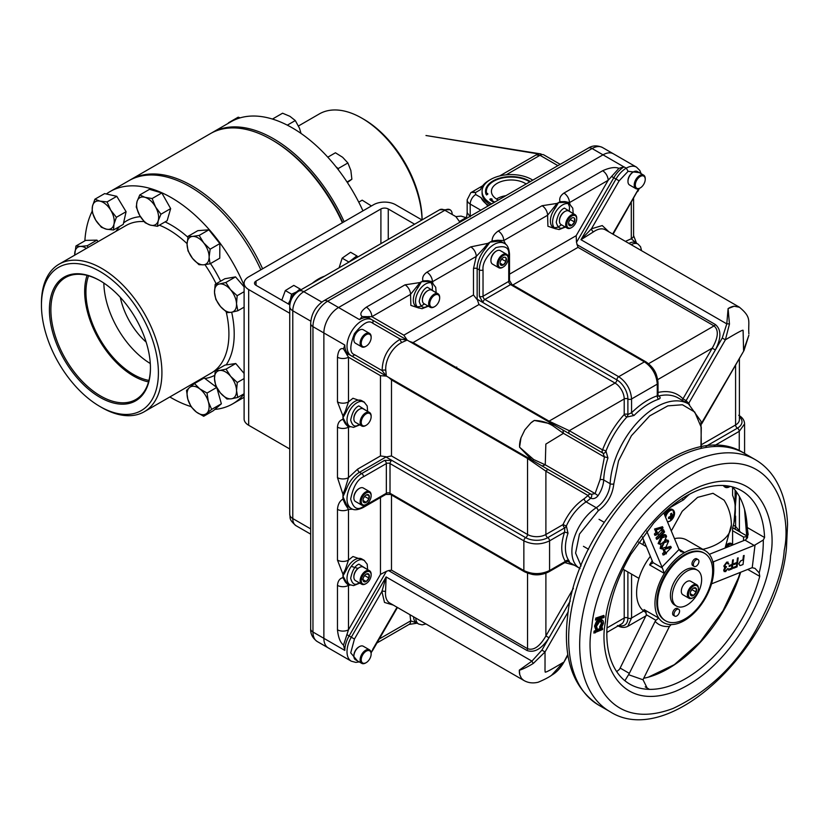 <?xml version="1.0" encoding="UTF-8"?>
<svg xmlns="http://www.w3.org/2000/svg" width="829" height="829" viewBox="0 0 829 829"><rect width="100%" height="100%" fill="white"/><g stroke="black" fill="none" stroke-linecap="round" stroke-linejoin="round"><path stroke-width="1.24" d="M342.377 222.732A122.588 70.776 -120 0 0 271.674 139.718L272.99 140.474A120.713 69.698 60 0 1 342.75 222.514M272.99 140.474L271.674 139.718A122.588 70.776 -120 0 0 210.379 133.645L130.599 179.706A122.588 70.776 60 0 1 191.893 185.769A122.588 70.776 60 0 1 262.606 268.793M129.728 180.225A122.588 70.776 60 0 1 130.599 179.706M99.926 280.627A71.439 41.243 -120 0 0 49.408 309.797A71.439 41.243 -120 0 0 99.926 397.298A71.439 41.243 -120 0 0 150.443 368.128A71.439 41.243 -120 0 0 99.926 280.627L99.926 280.627M100.288 280.844A70.403 40.652 -120 0 0 66.227 277.145A70.403 40.652 -120 0 0 54.465 333.289A70.403 40.652 -120 0 0 100.661 396.024A70.403 40.652 -120 0 0 136.609 399.06A70.403 40.652 -120 0 0 150.443 367.703M87.066 275.394A68.983 39.833 -120 0 0 133.448 375.941A68.983 39.833 -120 0 0 148.546 381.889M88.537 275.788A67.19 38.797 -120 0 0 133.448 374.47A67.19 38.797 -120 0 0 148.94 380.418M103.843 283.072A67.19 38.797 -120 0 0 150.287 363.516M120.319 297.373A51.999 30.02 -120 0 0 146.142 342.097M101.687 407.505L99.926 406.479A82.693 47.74 60 0 1 41.45 305.207A82.693 47.74 60 0 1 99.926 271.446A82.693 47.74 60 0 1 158.401 372.729A82.693 47.74 60 0 1 99.926 406.479L101.687 407.505A85.19 49.18 60 0 0 144.277 411.723L211.271 373.04A85.19 49.18 60 0 0 226.213 311.88M41.45 305.207L41.45 303.165A85.19 49.18 60 0 1 59.097 264.171A85.19 49.18 60 0 1 101.687 268.389A85.19 49.18 60 0 1 157.334 343.455A85.19 49.18 60 0 1 144.277 411.723M244.109 394.117A122.588 70.776 60 0 1 232.617 403.899A122.588 70.776 60 0 1 214.825 409.433M191.012 406.583A122.588 70.776 60 0 1 171.323 397.837A122.588 70.776 60 0 1 169.841 396.967M84.859 240.856A122.588 70.776 60 0 1 92.029 211.54M106.34 193.986A122.588 70.776 60 0 1 110.029 191.582A122.588 70.776 60 0 1 171.323 197.644A122.588 70.776 60 0 1 244.109 285.414M110.029 191.582L128.837 180.722A122.588 70.776 60 0 1 190.131 186.794A122.588 70.776 60 0 1 260.845 269.808M422.116 219.872A82.693 47.74 -120 0 0 363.641 119.189L361.879 118.174A85.19 49.18 -120 0 0 319.289 113.946L298.502 125.956M422.075 219.892A85.19 49.18 -120 0 0 361.879 118.174L363.641 119.189M362.947 210.856A122.588 70.776 -120 0 0 292.243 127.842A122.588 70.776 -120 0 0 230.949 121.77L212.141 132.63A122.588 70.776 -120 0 0 211.271 133.148M344.139 221.716A122.588 70.776 -120 0 0 273.435 138.692A122.588 70.776 -120 0 0 212.141 132.63M322.336 277.01A36.362 20.994 -60 0 1 323.362 276.886M313.663 282.181A36.362 20.994 -60 0 1 319.092 279.352A36.362 20.994 -60 0 0 313.663 282.181M358.75 202.141L362.18 200.162L371.433 205.955M327.797 157.178L335.434 152.774L342.646 157.303L347.89 162.961L350.864 170.515L351.869 179.219L347.382 182.546M347.03 182.007L351.869 179.219M338.543 170.049L338.18 168.567L335.973 166.764M338.18 168.567L347.89 162.961M274.316 119.656L272.865 118.816L282.575 113.21L289.922 116.319L295.3 120.557L299.466 128.184L301.031 133.428M287.321 125.158L295.3 120.557M228.835 122.993L227.996 123.469M228.483 122.785L238.192 117.179L240.172 117.842M207.043 393.05L199.768 388.863L194.463 383.547L189.499 387.547A15.585 8.995 60 0 1 199.768 388.863A15.585 8.995 60 0 1 208.359 401.796A15.585 8.995 60 0 1 206.69 413.402L211.654 409.402L208.359 401.796L207.043 393.05L216.67 387.485M194.463 383.547L204.183 377.941L216.576 387.309M189.499 387.547L186.504 390.407L187.82 399.153A15.585 8.995 60 0 1 189.499 387.547M216.866 387.817L221.364 403.796L213.405 410.656L203.685 416.262L206.69 413.402A15.585 8.995 -120 0 1 196.421 412.086L203.685 416.262M221.364 403.796L211.654 409.402M196.421 412.086A15.585 8.995 60 0 1 187.82 399.153L191.116 406.77L196.421 412.086M226.048 369.123L219.675 370.48A15.585 8.995 60 0 1 230.68 376.376L226.048 369.123L235.757 363.516L244.109 373.464M215.26 370.698L214.504 378.739L215.716 385.64L220.359 392.894A15.585 8.995 60 0 1 214.504 378.739A15.585 8.995 60 0 1 219.675 370.48L215.26 370.698L224.98 365.092L235.757 363.516M237.291 382.501L230.68 376.376A15.585 8.995 60 0 1 236.534 390.542A15.585 8.995 60 0 1 231.364 398.801L237.747 397.443L236.534 390.542L237.291 382.501L244.109 378.563M220.359 392.894L226.959 399.018L231.364 398.801A15.585 8.995 -120 0 1 220.359 392.894M244.109 393.765L237.747 397.443M88.04 247.456L87.252 245.736L80.631 246.431A15.585 8.995 60 0 1 86.434 248.389M74.703 255.156A15.585 8.995 60 0 1 74.693 253.726A15.585 8.995 60 0 1 80.631 246.431L75.967 245.985L85.677 240.379L96.972 240.13L87.252 245.736M96.972 240.13L98.112 241.643M75.967 245.985L74.683 255.177M199.167 235.415L192.66 236.41A15.585 8.995 60 0 1 203.675 242.866L199.167 235.415L208.887 229.809L219.851 243.581L210.141 249.187L203.675 242.866A15.585 8.995 60 0 1 209.115 257.073A15.585 8.995 60 0 1 203.53 264.824L210.048 263.819L209.115 257.073L210.141 249.187M188.11 236.275L187.074 244.161L188.017 250.907L192.515 258.368A15.585 8.995 60 0 1 187.074 244.161A15.585 8.995 60 0 1 192.66 236.41L188.11 236.275L197.82 230.669L208.887 229.809M192.515 258.368L198.981 264.689L203.53 264.824A15.585 8.995 -120 0 1 192.515 258.368M219.851 243.581L219.758 258.213L210.048 263.819M139.686 215.447L145.085 222.721L150.277 225.084L157.437 226.307L158.204 220.825A15.585 8.995 60 0 1 150.277 225.084A15.585 8.995 -120 0 1 139.686 215.447A15.585 8.995 60 0 1 137.034 201.561A15.585 8.995 60 0 1 144.961 197.312A15.585 8.995 60 0 1 155.551 206.949L152.121 198.545L144.961 197.312L139.769 194.95L137.034 201.561L136.257 207.043L139.686 215.447M139.769 194.95L149.489 189.344L161.831 192.939L152.121 198.545M160.95 214.214L155.551 206.949A15.585 8.995 60 0 1 158.204 220.825L160.95 214.214L170.66 208.607L167.147 220.701L157.437 226.307M161.831 192.939L170.66 208.607M107.065 201.924L99.998 201.136A15.585 8.995 60 0 1 110.744 210.183L107.065 201.924L116.785 196.318L126.091 211.706L116.381 217.312L110.744 210.183A15.585 8.995 60 0 1 113.967 224.213A15.585 8.995 60 0 1 106.464 229.187L113.532 229.985L113.967 224.213L116.381 217.312M94.9 199.209L92.496 206.11L92.05 211.872L95.718 220.141A15.585 8.995 60 0 1 92.496 206.11A15.585 8.995 60 0 1 99.998 201.136L94.9 199.209L104.62 193.603L116.785 196.318M95.718 220.141L101.366 227.26L106.464 229.187A15.585 8.995 -120 0 1 95.718 220.141M126.091 211.706L123.241 224.379L113.532 229.985M237.84 310.761L236.524 303.797A15.585 8.995 60 0 1 231.529 312.253L237.84 310.761L244.109 307.144M244.109 291.694L237.167 295.704L230.514 289.663A15.585 8.995 60 0 1 236.524 303.797L237.167 295.704M227.177 312.616L231.529 312.253A15.585 8.995 60 0 1 220.524 306.575A15.585 8.995 60 0 1 214.514 292.44L215.841 299.404L220.524 306.575L227.177 312.616M219.509 283.984L215.167 284.347L214.514 292.44A15.585 8.995 -120 0 1 219.509 283.984A15.585 8.995 60 0 1 230.514 289.663L225.83 282.492L219.509 283.984M244.109 286.865L235.54 276.886L224.877 278.731L215.167 284.347M235.54 276.886L225.83 282.492M281.798 300.191L285.331 290.564L291.58 294.171L290.233 300.025L288.316 303.953M285.331 290.564L293.808 285.383L300.067 288.989L296.481 291.963L291.58 294.171M300.886 289.86L300.067 288.989M289.352 304.554A10.394 6 -60 0 1 290.233 300.025A10.394 6 -60 0 1 296.481 291.963A10.394 6 -60 0 1 299.051 290.917M355.548 257.322L356.387 257.809M339.113 267.788L342.159 258.151L350.605 252.275L356.853 255.881L348.346 262.461M357.983 256.897L356.853 255.881M342.159 258.151L348.408 261.767M351.683 260.534A10.394 6 -60 0 1 353.289 259.208A10.394 6 -60 0 1 356.397 257.809M291.518 294.678A41.554 23.989 -60 0 1 291.901 294.067M312.284 283.28A41.554 23.989 -60 0 1 324.647 276.14M289.829 304.834L256.026 285.311L256.026 281.072A5.192 2.995 0 0 0 254.503 283.197A5.192 2.995 0 0 0 256.026 285.311M421.961 219.954L395.599 204.732A15.585 8.995 0 0 0 373.558 204.732L248.679 276.834A15.585 8.995 0 0 0 244.109 283.197A15.585 8.995 0 0 0 248.679 289.559L248.679 425.277A15.585 8.995 180 0 1 244.109 418.914L244.109 283.197M414.624 224.193L388.252 208.97A5.192 2.995 0 0 0 380.905 208.97L256.026 281.072M289.736 448.976L248.679 425.277M289.736 313.258L248.679 289.559M427.702 351.693A41.554 23.989 120 0 0 427.805 351.133M747.561 537.679A110.993 64.082 120 0 0 747.675 531.016L747.23 527.493A111.697 64.486 120 0 0 744.556 509.493A111.697 64.486 120 0 0 732.183 486.841M705.728 487.618A111.697 64.486 -60 0 1 706.412 487.442A111.697 64.486 -60 0 1 741.53 490.675A111.697 64.486 -60 0 1 764.576 537.513L763.281 540.021L755.043 544.964A7.793 4.497 -60 0 1 754.991 544.995A7.793 4.497 -60 0 1 754.141 545.409L744.96 540.114A7.793 4.497 120 0 0 745.81 539.7A7.793 4.497 120 0 0 745.862 539.669L748.172 534.529L747.675 531.016M692.868 597.864L693.417 597.543A7.015 4.052 -60 0 1 688.453 594.683A7.015 4.052 -60 0 1 693.417 586.093A7.015 4.052 -60 0 1 698.37 588.953A7.015 4.052 -60 0 1 693.417 597.543L692.868 597.864A7.793 4.497 -60 0 1 688.972 598.248A7.793 4.497 -60 0 1 687.769 592.01A7.793 4.497 -60 0 1 692.868 585.139A7.793 4.497 -60 0 1 696.764 584.756A7.793 4.497 -60 0 1 698.37 588.321A7.793 4.497 -60 0 1 698.37 588.652M696.764 584.756L690.712 581.264A7.793 4.497 120 0 0 686.816 581.647A7.793 4.497 120 0 0 681.728 588.517A7.793 4.497 120 0 0 682.92 594.756L688.972 598.248M676.557 606.123L674.702 605.056A20.777 12 -60 0 1 671.521 588.414A20.777 12 -60 0 1 685.086 570.103A20.777 12 -60 0 1 695.479 569.067L697.334 570.145A20.777 12 -60 0 1 700.515 586.787A20.777 12 -60 0 1 686.94 605.097A20.777 12 -60 0 1 676.557 606.123A20.777 12 -60 0 1 673.366 589.481A20.777 12 -60 0 1 686.94 571.171A20.777 12 -60 0 1 697.334 570.145M698.94 561.409A3.948 2.28 -60 0 1 697.21 565.378A3.948 2.28 -60 0 1 694.174 566.435A3.948 2.28 -60 0 1 693.355 564.632A3.948 2.28 -60 0 1 695.075 560.653A3.948 2.28 -60 0 1 698.122 559.596A3.948 2.28 -60 0 1 698.94 561.409M694.174 566.435L692.795 565.637A3.948 2.28 -60 0 1 691.977 563.834A3.948 2.28 -60 0 1 693.697 559.855A3.948 2.28 -60 0 1 696.743 558.798L698.122 559.596M679.583 611.097A3.948 2.28 -60 0 1 677.863 615.066A3.948 2.28 -60 0 1 674.827 616.123A3.948 2.28 -60 0 1 674.008 614.32A3.948 2.28 -60 0 1 675.728 610.351A3.948 2.28 -60 0 1 678.764 609.294A3.948 2.28 -60 0 1 679.583 611.097M674.827 616.123L673.438 615.336A3.948 2.28 -60 0 1 672.62 613.522A3.948 2.28 -60 0 1 674.35 609.553A3.948 2.28 -60 0 1 677.386 608.496L678.764 609.294M712.639 571.16A38.953 22.497 -60 0 1 695.635 610.362A38.953 22.497 -60 0 1 665.614 620.807A38.953 22.497 -60 0 1 657.542 602.973A38.953 22.497 -60 0 1 674.547 563.761A38.953 22.497 -60 0 1 704.567 553.326A38.953 22.497 -60 0 1 712.639 571.16M704.194 553.119A38.953 22.497 120 0 0 703.831 552.902A38.953 22.497 120 0 0 673.811 563.337A38.953 22.497 120 0 0 656.806 602.548A38.953 22.497 120 0 0 664.879 620.382A38.953 22.497 120 0 0 665.252 620.589M642.351 536.902L652.91 562.528L662.402 568.02L664.319 573.399A41.554 23.989 -60 0 1 684.671 552.539A41.554 23.989 -60 0 1 705.137 550.653L686.764 540.052A41.554 23.989 120 0 0 674.485 538.653M705.137 550.653A41.554 23.989 -60 0 1 712.981 562.476L712.981 562.476A41.554 23.989 120 0 1 709.645 589.315A41.554 23.989 -60 0 1 684.36 620.569A41.554 23.989 -60 0 1 675.77 624.05A3.907 2.259 -60 0 0 675.759 624.05A41.554 23.989 120 0 1 663.604 622.652A41.554 23.989 120 0 1 658.754 618.071L655.894 620.279L646.402 614.797L620.144 668.06L629.325 673.366A7.793 4.497 -60 0 1 628.569 674.702L624.879 680.723A111.697 64.486 -60 0 1 609.47 655.345C606.673 645.076 606.092 633.107 607.74 619.418C610.569 597.709 618.32 575.937 630.973 554.114L653.729 523.006C671.262 504.063 688.816 492.208 706.412 487.442M711.531 583.854L751.333 567.989A7.793 4.497 -60 0 1 752.214 567.73L754.97 568.352L759.198 572.88L759.747 576.352A111.697 64.486 -60 0 1 685.687 678.609A111.697 64.486 -60 0 1 649.501 689.365L647.418 688.588L643.045 679.78A7.793 4.497 -60 0 1 643.646 678.391L669.449 626.434C663.563 627.004 658.796 625.325 655.138 621.408L655.894 620.279M643.708 678.267A111.697 64.486 120 0 0 647.646 677.355A111.697 64.486 120 0 0 668.329 668.588A111.697 64.486 120 0 0 740.67 572.238M616.693 671.635L619.387 669.397A7.793 4.497 120 0 0 620.144 668.06M690.246 593.398L690.661 595.243A4.497 2.601 -60 0 1 690.661 591.574A4.497 2.601 -60 0 1 693.417 588.144A4.497 2.601 -60 0 1 696.173 588.393A4.497 2.601 -60 0 1 696.173 592.061A4.497 2.601 -60 0 1 693.417 595.491A4.497 2.601 -60 0 1 690.661 595.243L693.417 595.491L690.267 593.678M650.413 556.259A41.554 23.989 120 0 0 645.211 612.03L646.185 612.59M724.391 569.917L725.676 570.746L728.017 568.497L725.562 571.668L723.738 570.165L724.815 567.969L723.893 566.083L726.764 562.166L728.857 563.865L726.639 563.098L724.556 565.741L726.546 566.767L724.391 569.917M724.245 571.658L723.676 570.134L724.753 567.938L723.831 566.052L726.712 562.135L728.121 562.114M732.691 560.021L733.344 559.762L732.225 568.798L728.691 570.207L728.805 569.285L731.686 568.134L732.028 565.347L729.147 566.497L729.261 565.575L732.152 564.425L732.691 560.021M601.305 627.822L594.061 631.149L595.305 632.392M594.901 631.729L602.175 628.382L602.217 627.398L601.667 627.646M594.061 631.149L593.906 633.087L594.88 632.641M595.263 632.869L595.346 631.988L602.621 628.641L602.548 629.522L594.828 632.61M596.217 624.734L597.554 622.247M601.605 620.931L602.269 623.47L600.611 627.18L601.118 627.532M600.372 620.942L601.388 623.387L602.704 623.729L600.092 621.045L596.507 626.237L597.305 628.921L596.776 629.802L595.833 626.455L597.564 622.227L600.279 620.071C602.579 619.429 603.626 620.558 603.419 623.439L601.398 627.978L599.574 627.076L600.341 628.247L600.818 627.677M601.906 619.802L599.833 619.812L599.46 619.014L596.455 621.418L597.118 621.978L595.398 626.196L594.517 626.113L595.875 630.04L596.393 629.46M596.186 629.512L595.398 626.196M596.455 621.418L594.517 626.113M602.87 620.517L600.186 618.797M599.833 619.812L597.118 621.978M596.88 619.905L597.025 618.994L604.186 616.6L604.04 617.512L596.88 619.905M597.025 618.994L595.802 618.082L595.471 620.092L596.953 619.481M596.59 618.735L603.75 616.351L603.833 615.398L604.186 616.6M671.158 624.579L669.449 626.434M645.19 686.878L649.501 689.365A111.697 64.486 -60 0 1 624.879 680.723L625.149 680.92M664.34 549.461L670.806 547.192L670.692 546.311L671.293 547.575L666.526 552.466L666.195 553.907L665.874 553.14L664.278 554.767L664.019 554.135L665.604 552.508L664.34 549.461L671.241 547.441M662.962 548.736L665.604 552.508M665.169 552.249L664.153 552.031L662.993 549.244M662.858 548.922L660.153 548.466L661.086 544.29M663.169 541.959L663.708 542.477L661.003 548.301L660.153 548.466M661.003 548.301L661.739 549.005M665.956 539.596L668.298 540.705M663.708 542.477C665.718 540.239 667.21 539.72 668.195 540.933L668.164 540.249M660.091 544.342L658.112 543.565L661.065 536.943L661.666 537.575C663.677 535.327 665.169 534.809 666.153 536.021L666.257 535.803M661.065 536.943C663.2 534.498 664.879 533.969 666.122 535.347M655.542 534.86L654.972 535.451L655.666 534.902L654.392 534.052L655.977 532.415L654.568 529.016L662.526 526.695L662.651 527.586M657.77 533.689L656.817 534.425M663.076 527.824L658.35 532.85L658.019 534.29L657.698 533.524L656.112 535.151L655.843 534.518L657.438 532.892L656.164 529.845L663.076 527.824L655.729 529.586L656.993 532.632L655.977 532.415M656.164 529.845L654.568 529.016M662.63 527.576L662.526 526.695M662.402 568.02L646.744 531.192M661.905 567.088L679.024 549.534L664.133 513.793A7.793 4.497 -60 0 1 663.842 512.788M665.936 553.306L664.993 554.041M664.029 554.166L663.148 555.067L662.568 553.668L664.153 552.031M663.635 532.083L663.221 531.078L664.05 530.778L664.578 532.021L657.729 539.047L657.459 538.415L663.635 532.083L656.599 539.337L656.008 537.938L662.184 531.607L661.646 530.311L663.49 529.627L663.977 530.798M679.024 549.534L680.764 551.565L684.671 552.539A3.907 2.259 -60 0 1 684.671 552.539L678.878 549.181M664.319 573.399A3.907 2.259 -60 0 1 664.309 573.399L649.615 564.912L652.724 563.078M629.325 673.366L655.138 621.408M645.812 611.75A41.554 23.989 -60 0 1 644.05 609.584L645.242 610.859L646.402 614.797M644.05 609.584L658.754 618.071A41.554 23.989 -60 0 1 664.309 573.399M601.388 623.387L599.574 627.076M602.144 628.351L602.217 627.398M712.66 562.103L754.141 545.409M739.903 565.554L738.794 563.824L740.525 560.953L742.919 559.855L743.437 555.689L744.079 555.492M733.997 564.508L734.048 563.616L736.929 562.466L737.478 558.062L738.121 557.865M733.53 568.217L733.582 567.316L736.463 566.166L736.805 563.451M729.157 566.445L729.199 565.544L732.09 564.394L732.639 559.989L733.282 559.793M728.629 570.176L728.743 569.243L731.624 568.093L731.966 565.378M724.328 569.875L725.613 570.715L727.935 568.528M728.194 564.072L727.696 563.046M724.95 566.891L726.484 566.787M709.313 554.321L744.96 540.114M690.816 591.201L692.039 589.678L696.173 592.061L696.173 588.393L693.417 588.144M693.417 595.491L696.173 592.061M668.64 541.182L665.956 547.088L661.449 548.56L664.143 542.736L668.64 541.182M666.589 536.28L663.915 542.176L659.884 544.249L659.397 543.658L662.102 537.834L666.589 536.28M659.884 544.249L659.397 543.658M601.056 627.439L602.745 623.273M737.53 558.093L738.183 557.834L737.064 566.87L733.53 568.279L733.644 567.347L736.525 566.197L736.867 563.419L733.986 564.57L734.1 563.647L736.991 562.497L737.53 558.093M741.592 565.067L739.955 565.585L738.857 563.855L740.587 560.984L742.971 559.896L743.489 555.72L744.141 555.461L743.022 564.497L741.592 565.067M427.816 352.024A23.316 13.461 120 0 0 427.37 350.885M418.448 345.734A23.316 13.461 120 0 0 417.246 345.921M359.838 583.139L353.558 585.616L349.942 584.735A14.124 8.155 -60 0 1 347.776 573.409A14.124 8.155 -60 0 1 356.998 560.964A14.124 8.155 -60 0 1 364.066 560.259L361.858 558.995A14.124 8.155 120 0 0 354.802 559.689A14.124 8.155 120 0 0 346.356 569.927L345.341 569.409L348.481 560.114A7.793 4.497 180 0 1 337.465 560.114L342.968 574.238L345.341 569.409M417.111 623.087L410.697 620.859L409.982 614.714M359.838 424.883L353.558 427.37L349.942 426.489A14.124 8.155 -60 0 1 347.776 415.163A14.124 8.155 -60 0 1 356.998 402.718A14.124 8.155 -60 0 1 364.066 402.013L361.858 400.739A14.124 8.155 120 0 0 354.802 401.443A14.124 8.155 120 0 0 346.356 411.681L345.341 411.163L348.481 401.868A7.793 4.497 180 0 1 337.465 401.868L342.968 415.992L345.341 411.163M574.445 565.264L564.829 562.601M385.558 591.709A2.601 1.337 5 0 0 381.9 591.471L386.107 576.943L385.558 591.709A20.777 12 120 0 0 389.785 603.056L523.627 680.329L521.379 678.277L519.783 674.775A20.777 12 -60 0 1 519.337 670.112L531.917 661.127L541.897 650.133L545.026 651.946L545.026 666.63C544.933 671.169 545.109 672.93 545.534 671.936C545.482 672.713 551.368 669.542 563.212 662.444L551.586 675.262M671.283 530.964L682.236 511.244L697.583 497.379L712.992 493.296L724.059 500.156C728.878 507.7 731.313 515.959 731.375 524.923L725.085 548.031M532.788 180.142A29.088 16.798 0 0 0 531.731 179.499A29.088 16.798 0 0 0 500.032 175.862A29.088 16.798 0 0 0 482.074 191.375A29.088 16.798 0 0 0 490.592 203.25A29.088 16.798 0 0 0 491.701 203.861M482.074 191.375L482.074 193.074A29.088 16.798 0 0 0 490.208 204.722M748.888 333.724L748.888 333.859C747.924 320.678 752.204 317.766 739.24 307.093L605.419 229.83A20.777 12 120 0 0 595.035 230.856A20.777 12 120 0 0 593.481 231.851L580.974 239.705L726.784 323.88L728.1 308.595A20.777 12 -60 0 1 728.878 308.129A20.777 12 -60 0 1 734.173 306.212L739.561 307.279M328.232 647.874A20.777 12 -60 0 1 328.17 647.843A20.777 12 -60 0 1 323.87 638.33L323.87 332.968A20.777 12 -60 0 1 338.564 307.518L603.015 154.836A20.777 12 -60 0 1 613.408 153.811A20.777 12 -60 0 1 613.46 153.842M364.511 402.293L352.957 398.262L348.481 401.868L348.481 357.195L380.47 375.672L386.407 376.097L349.113 354.563L532.156 460.25L519.596 447.214A20.777 12 -60 0 1 520.995 437.795L524.84 429.857L530.829 422.935A20.777 12 -60 0 1 534.249 420.5A20.777 12 -60 0 1 534.29 420.479C541.192 420.614 547.43 422.427 553.016 425.909L563.451 433.329L545.845 444.095L545.264 464.82L542.135 466.002L549.036 469.991A2.601 2.124 -60 0 0 545.896 471.173L527.534 458.458L527.534 534.487A2.601 1.503 -60 0 1 525.7 537.669L391.858 460.396L384.511 460.396L361.703 473.556L359.496 472.292L385.982 456.997L391.858 460.396A2.601 1.503 -60 0 0 390.013 463.577L390.013 493.265A2.601 1.503 0 0 0 386.345 493.265L386.345 463.577A2.601 1.503 180 0 1 390.013 463.577L523.855 540.85C532.415 544.912 540.985 544.912 549.575 540.85L549.575 570.539C540.985 574.601 532.415 574.601 523.855 570.539L523.855 540.85A2.601 1.503 -60 0 1 525.7 537.669A15.585 8.995 180 0 0 547.731 537.669L564.839 527.793A2.601 1.503 120 0 0 566.352 526.011L563.005 524.612C568.259 513.286 575.316 504.664 584.186 498.747L588.093 495.535L545.896 471.173L545.896 534.487A2.601 1.503 -120 0 0 547.731 537.669A2.601 1.503 -120 0 1 549.575 540.85L564.528 532.218L564.839 527.793A2.601 1.503 -120 0 1 563.005 524.612L545.896 534.487A12.984 7.502 -0 0 1 527.534 534.487L391.485 455.94L385.982 456.997M428.365 306.202L422.075 308.689L418.458 307.797A14.124 8.155 -60 0 1 416.293 296.481A14.124 8.155 -60 0 1 425.526 284.026A14.124 8.155 -60 0 1 432.593 283.331L430.386 282.057A14.124 8.155 120 0 0 428.666 281.466A2.601 2.072 98.8 0 1 427.93 280.71L432.427 281.736L476.26 256.43L473.473 268.648A2.601 1.503 -0 0 1 477.152 268.648L477.152 299.217L483.027 302.616L479.359 296.254L479.359 269.912A20.777 12 -60 0 1 494.043 244.472A20.777 12 -60 0 1 504.436 243.436L502.229 242.172A20.777 12 120 0 0 498.571 241.198L490.012 242.141L485.11 248.969A20.777 12 120 0 0 477.152 268.648L479.359 269.912A2.601 1.503 0 0 0 483.027 269.912C482.302 263.321 486.582 255.902 495.887 247.653C505.182 245.156 509.472 247.633 508.737 255.073L508.737 281.404A2.601 1.503 0 0 0 509.503 280.347L511.876 284.461A2.601 1.503 -60 0 0 510.571 284.585L484.861 299.435A2.601 1.503 60 0 1 483.027 296.254L508.737 281.404A2.601 1.503 -120 0 0 510.571 284.585L644.413 361.858A2.601 1.503 -60 0 1 645.718 361.734C653.262 366.76 657.366 373.869 658.029 383.071A2.601 1.503 0 0 1 657.273 384.128L631.563 398.967C630.807 389.526 626.527 382.107 618.703 376.708L644.413 361.858C652.216 367.237 656.506 374.656 657.273 384.128L657.273 395.806A2.601 1.772 -108.8 0 0 658.744 399.153A64.952 37.502 120 0 0 649.542 403.391A64.952 37.502 120 0 0 634.019 415.474L626.817 417.06A64.952 37.502 120 0 0 605.968 451.09L607.937 457.991A64.952 37.502 120 0 0 603.688 479.97L610.154 483.701A64.952 37.502 -60 0 1 656.008 407.122A64.952 37.502 -60 0 1 688.484 403.91L678.35 398.055A64.952 37.502 120 0 0 658.599 396.003A2.601 1.855 76.3 0 1 658.039 395.537M565.71 202.338L558.528 202.577L555.015 208.514A14.124 8.155 120 0 0 553.306 227.405L555.503 228.68A14.124 8.155 -60 0 1 553.337 217.353A14.124 8.155 -60 0 1 562.57 204.908A14.124 8.155 -60 0 1 569.637 204.203L567.43 202.939A14.124 8.155 120 0 0 565.71 202.338A2.601 2.072 98.8 0 1 564.974 201.592L569.471 202.618A7.793 4.497 -120 0 0 563.969 193.074C560.394 195.582 559.067 198.473 559.989 201.727L564.974 201.592M559.451 220.669A7.015 4.052 -60 0 1 559.451 220.369A7.015 4.052 -60 0 1 564.404 211.778L564.953 211.457A7.793 4.497 -60 0 1 568.849 211.074L575.098 214.68A7.793 4.497 -60 0 1 576.715 218.245A7.793 4.497 -60 0 1 576.704 218.576M571.202 227.788L571.751 227.467A7.015 4.052 -60 0 1 566.798 224.607A7.015 4.052 -60 0 1 571.751 216.017A7.015 4.052 -60 0 1 576.715 218.887A7.015 4.052 -60 0 1 571.751 227.467L571.202 227.788A7.793 4.497 -60 0 1 567.305 228.172A7.793 4.497 -60 0 1 566.114 221.934A7.793 4.497 -60 0 1 571.202 215.063A7.793 4.497 -60 0 1 575.098 214.68M428.666 281.466L421.484 281.694L417.971 287.632A14.124 8.155 120 0 0 416.251 306.533L418.458 307.797M385.796 370.418L386.345 376.065L382.138 370.636A2.601 1.648 174.5 0 1 385.796 370.418A20.777 12 120 0 1 400.407 343.227A20.777 12 120 0 1 401.961 342.418A2.601 1.648 -114.5 0 1 400.314 339.144L407.122 340.077L401.961 342.418M353.89 418.479A7.015 4.052 -60 0 1 353.879 418.179A7.015 4.052 -60 0 1 358.833 409.588L359.392 409.267A7.793 4.497 -60 0 1 363.289 408.884L369.527 412.49A7.793 4.497 -60 0 1 371.143 416.054A7.793 4.497 -60 0 1 371.133 416.386M365.63 425.598L366.18 425.277A7.015 4.052 -60 0 1 361.226 422.417A7.015 4.052 -60 0 1 366.18 413.826A7.015 4.052 -60 0 1 371.143 416.686A7.015 4.052 -60 0 1 366.18 425.277L365.63 425.598A7.793 4.497 -60 0 1 361.734 425.982A7.793 4.497 -60 0 1 360.542 419.743A7.793 4.497 -60 0 1 365.63 412.873A7.793 4.497 -60 0 1 369.527 412.49M353.89 497.607A7.015 4.052 -60 0 1 353.879 497.296A7.015 4.052 -60 0 1 358.833 488.706L359.392 488.395A7.793 4.497 -60 0 1 363.289 488.001L369.527 491.607A7.793 4.497 -60 0 1 371.143 495.172A7.793 4.497 -60 0 1 371.133 495.504M365.63 504.716L366.18 504.405A7.015 4.052 -60 0 1 361.226 501.535A7.015 4.052 -60 0 1 366.18 492.954A7.015 4.052 -60 0 1 371.143 495.815A7.015 4.052 -60 0 1 366.18 504.405L365.63 504.716A7.793 4.497 -60 0 1 361.734 505.11A7.793 4.497 -60 0 1 360.542 498.861A7.793 4.497 -60 0 1 365.63 492.001A7.793 4.497 -60 0 1 369.527 491.607M732.598 544.352L732.598 528.073A53.191 30.714 120 0 0 735.364 510.146A53.191 30.714 120 0 0 732.598 495.4L732.598 487.265M494.146 202.452A25.637 14.798 180 0 1 493.037 201.841A25.637 14.798 180 0 1 489.949 199.696A1.14 0.663 180 0 1 492.063 199.188A1.14 0.663 180 0 1 491.442 200.048A24.787 14.311 0 0 0 493.638 201.499A24.787 14.311 0 0 0 494.758 202.1M491.442 200.048L491.421 198.825M498.333 200.038A19.741 11.399 180 0 1 497.203 199.437A19.741 11.399 180 0 1 491.421 191.375A19.741 11.399 180 0 1 503.607 180.846A19.741 11.399 180 0 1 525.12 183.323A19.741 11.399 180 0 1 526.156 183.965M505.908 195.665A19.741 11.399 0 0 0 496.509 199.012M529.741 181.903A24.787 14.311 0 0 0 502.395 177.997A24.787 14.311 0 0 0 486.374 191.375A24.787 14.311 0 0 0 486.602 193.292A1.14 0.663 180 0 1 487.162 194.556A1.14 0.663 180 0 1 485.898 193.872A25.637 14.798 180 0 1 485.525 191.375A25.637 14.798 180 0 1 502.063 177.541A25.637 14.798 180 0 1 530.342 181.561M486.374 191.375L486.374 193.074A24.787 14.311 0 0 0 486.499 194.483M486.602 194.981L486.602 193.292M487.069 188.017A25.637 14.798 0 0 0 485.566 192.224M748.856 335.227A2.601 0.788 3.2 0 1 748.856 335.279L743.572 350.325L743.105 330.346C743.085 329.579 737.178 332.74 725.385 339.828L722.256 338.025L715.354 349.973L712.215 348.159C718.308 337.548 718.919 330.129 714.049 325.901L578.01 247.353L576.497 242.358L576.176 235.685L509.503 274.181M362.18 316.574L371.858 316.709A7.793 4.497 -120 0 0 366.345 307.165C360.895 311.238 359.496 314.378 362.18 316.574L359.496 319.6A20.777 12 120 0 1 369.889 318.574L372.086 319.849A20.777 12 -60 0 0 361.703 320.875A20.777 12 -60 0 0 348.128 339.185A20.777 12 -60 0 0 351.309 355.838A2.601 2.124 -60 0 0 354.449 354.646L382.138 370.636C382.459 356.822 388.521 346.325 400.314 339.144L372.625 323.155A2.601 2.124 -60 0 0 372.086 319.849L552.933 424.261A2.601 1.016 120 0 1 553.016 425.909M353.89 339.351A7.015 4.052 -60 0 1 358.833 330.46A7.015 4.052 -60 0 1 359.102 330.315M337.465 357.195A7.793 4.497 180 0 0 348.481 357.195L343.517 348.885C340.273 347.672 338.263 350.439 337.465 357.195L337.465 401.868M663.915 513.12A6.487 3.741 -60 0 1 664.361 512.312M681.801 498.747L683.604 499.783A53.191 30.714 -60 0 1 689.624 494.146M521.379 678.277L519.773 674.744L519.337 670.246C523.14 669.086 527.824 666.796 533.389 663.376L545.026 651.946L568.259 611.709M353.89 655.853A7.015 4.052 -60 0 1 358.833 646.952A7.015 4.052 -60 0 1 359.102 646.807M357.413 660.858L350.729 652.869L354.449 639.024L351.309 637.211L386.107 576.943L531.917 661.127A2.601 0.788 56.8 0 0 533.389 663.376M567.813 654.464L563.627 662.682C560.445 668.039 556.829 671.998 552.777 674.537L551.71 675.189M606.828 632.444L621.522 623.957A12.984 7.502 -120 0 0 624.216 618.009A2.601 1.503 180 0 1 627.885 618.009A15.585 8.995 60 0 1 619.056 625.377M362.998 500.509L366.18 502.353A4.497 2.601 -60 0 1 362.998 500.509A4.497 2.601 -60 0 1 366.18 495.006A4.497 2.601 -60 0 1 369.361 496.84A4.497 2.601 -60 0 1 366.18 502.353L368.936 498.923L368.936 495.245L366.18 495.006M361.734 505.11L355.496 501.504A7.793 4.497 -60 0 1 353.879 497.939A7.793 4.497 -60 0 1 359.392 488.395L358.833 488.706M566.031 561.036L565.357 561.42C560.87 554.269 560.591 544.539 564.528 532.218A2.601 0.694 -161.3 0 1 568.01 533.244A36.403 21.015 120 0 0 568.798 560.508C569.917 562.031 569.471 562.197 567.461 560.995M567.326 560.901L568.259 561.399L566.497 561.637L549.036 571.72A2.601 1.503 -120 0 0 549.575 570.539L565.357 561.42A2.601 2.041 145.4 0 1 568.798 560.508M580.082 568.497L579.419 568.145A36.403 21.015 -60 0 1 573.595 539.845A36.403 21.015 -60 0 1 596.258 507.721A2.601 1.42 57.4 0 1 598.196 510.84C607.305 504.094 612.517 495.089 613.823 483.815A2.601 1.409 -177.3 0 1 610.154 483.701A20.777 12 -60 0 1 596.258 507.721L586.124 501.866A36.403 21.015 120 0 0 566.352 526.011L568.01 533.244M526.995 650.496L388.573 570.58L391.485 570.145L527.534 648.692C533.627 650.786 539.752 646.547 545.896 635.967L549.036 637.77C541.689 648.889 534.342 653.128 526.995 650.496A2.601 1.503 120 0 0 527.534 648.692L527.534 573.171M350.398 426.728L348.481 427.142L345.341 423.764L342.968 419.381C339.683 420.21 337.849 422.79 337.465 427.142A7.793 4.497 180 0 0 348.481 427.142L348.481 477.628L357.662 469.11A2.601 1.503 -120 0 0 359.496 472.292A20.777 12 120 0 0 346.439 489.017A2.601 0.642 19.5 0 0 345.196 488.447L348.481 477.628A7.793 4.497 180 0 1 337.465 477.628L342.968 494.271L342.968 499.079C339.735 500.985 337.89 504.415 337.465 509.358L337.465 560.114M385.982 456.727L380.47 455.94L357.662 469.11M584.186 498.747A2.601 1.42 57.4 0 0 586.124 501.866A20.777 12 120 0 0 590.59 498.208A2.601 0.87 44.5 0 1 588.093 495.535A2.601 2.124 -60 0 1 591.232 494.353L595.087 493.576L598.051 495.659C595.885 498.374 593.398 499.224 590.59 498.208A2.601 1.503 120 0 0 591.771 495.535A2.601 1.503 120 0 0 591.232 494.353L388.573 377.35L391.485 379.91L391.485 455.94M490.934 260.233A7.015 4.052 -60 0 1 495.887 251.342A7.015 4.052 -60 0 1 496.156 251.197M547.782 421.277A2.601 1.503 120 0 0 549.067 421.153L569.274 430.697A2.601 2.124 -60 0 0 569.813 434.002L603.077 453.204A2.601 1.503 120 0 0 605.968 451.09A2.601 0.56 -159 0 0 602.538 449.898A2.601 2.124 -60 0 0 603.077 453.204L604.434 456.997A2.601 0.725 -161.8 0 1 607.937 457.991M477.152 299.217L478.986 304.523L615.035 383.071A2.601 1.503 -60 0 0 616.869 379.889A2.601 1.503 -60 0 1 618.703 376.708L484.861 299.435A2.601 1.503 -60 0 0 483.027 302.616L616.869 379.889A15.585 8.995 60 0 1 627.885 398.967A2.601 1.503 -0 0 0 624.216 398.967A12.984 7.502 -120 0 0 615.035 383.071L549.067 421.153L413.029 342.605L409.35 341.361M634.019 415.474A2.601 0.902 45.2 0 1 631.563 412.78L631.563 398.967A2.601 1.503 0 0 1 627.885 398.967L627.885 414.51L631.563 412.78C639.967 404.511 648.537 398.853 657.273 395.806L657.811 395.92M624.216 414.51A2.601 0.746 -137.8 0 0 626.817 417.06A2.601 1.503 120 0 0 627.885 414.51A2.601 1.503 0 0 0 624.216 414.51L624.216 398.967L569.274 430.697L602.538 449.898C607.688 436.676 614.911 424.883 624.216 414.51M739.261 450.738L739.261 431.329L744.587 423.909L744.587 453.598M739.395 416.811A15.585 8.995 180 0 1 737.427 428.147A2.601 1.503 60 0 1 739.261 431.329L714.246 445.774M747.074 536.073L736.131 529.752A2.601 2.124 120 0 1 735.592 526.446L740.691 532.394M743.561 540.674L743.54 537.037L747.053 536.674M646.112 615.76L627.802 626.33L631.563 618.009L643.687 611.004M736.131 529.752L732.691 527.772M669.096 508.167L683.604 499.783M664.537 514.757L668.495 509.887M671.977 514.55L671.542 515.669M671.148 516.426L670.029 518.021M727.054 544.311L727.593 544M388.573 570.58L386.407 571.326L349.113 635.936A20.777 12 120 0 0 344.812 650.413L312.958 632.03L312.958 326.657L344.812 345.051L343.517 348.885M380.47 497.535L380.47 574.383L386.407 571.326M346.439 489.017L342.968 496.675L346.439 504.56A2.601 2.021 -31 0 0 345.196 504.291L342.968 499.079M364.511 560.539L352.957 556.508L348.481 560.114L348.481 509.358L345.196 504.291M380.47 574.383L348.481 629.791A7.793 4.497 180 0 1 337.465 629.791C338.263 637.47 340.273 642.568 343.517 645.097L348.481 629.791L348.481 585.388L345.341 582.01L342.968 577.626L342.968 575.937L346.356 582.269A14.124 8.155 120 0 0 347.734 583.461L349.942 584.735M345.341 582.01A2.601 2.072 141.2 0 1 346.356 582.269M353.89 576.725A7.015 4.052 -60 0 1 358.833 567.834A7.015 4.052 -60 0 1 359.102 567.689M346.356 569.927L342.968 575.937L342.968 574.238M352.874 509.224L348.481 509.358A7.793 4.497 180 0 1 337.465 509.358M342.968 494.271L345.196 488.447M342.968 419.381L342.968 417.681L346.356 424.023A14.124 8.155 120 0 0 347.734 425.215L349.942 426.489M345.341 423.764A2.601 2.072 141.2 0 1 346.356 424.023M361.734 425.982L355.496 422.375A7.793 4.497 -60 0 1 353.879 418.811A7.793 4.497 -60 0 1 359.392 409.267L358.833 409.588M346.356 411.681L342.968 417.681L342.968 415.992M386.407 376.097L388.573 377.35M542.135 466.002L532.156 460.25A2.601 1.026 -60 0 0 533.638 459.504L519.596 447.214M598.051 495.659A20.777 12 -60 0 0 603.688 479.97A2.601 1.409 2.7 0 0 600.02 479.846L595.087 493.576L545.264 464.82L533.638 459.504M519.596 446.966L520.995 437.795M530.829 422.935L534.353 420.438L552.933 424.261L562.912 430.013L563.451 433.329L604.434 456.997L600.02 479.846M552.933 424.261L569.813 434.002M473.473 268.648L473.473 294.979L476.913 299.352M473.473 294.979L403.847 335.185L407.184 340.108M498.571 241.198A2.601 2.021 91 0 1 497.721 240.255L503.752 240.565A7.793 4.497 -120 0 0 498.239 231.022C494.177 233.871 492.125 237.177 492.094 240.938L487.929 243.343L470.758 246.887L426.925 272.202C423.35 274.71 422.023 277.591 422.945 280.855L427.93 280.71M485.11 248.969A2.601 0.642 40.5 0 1 483.991 248.182L487.929 243.343M422.407 299.797A7.015 4.052 -60 0 1 427.36 290.896A7.015 4.052 -60 0 1 427.629 290.751M403.847 335.185L371.858 316.709L410.542 294.378L420.023 282.544L422.945 280.855M417.018 287.01L417.971 287.632M433.028 283.611L432.427 281.736A7.793 4.497 -120 0 0 426.925 272.202M483.991 248.182L476.26 256.43A7.793 4.497 -120 0 0 470.758 246.887M492.094 240.938L497.721 240.255M569.16 221.125L570.373 219.602L574.507 221.996A4.497 2.601 -60 0 1 571.751 225.415L574.507 221.996L574.507 218.317A4.497 2.601 -60 0 0 568.995 221.498A4.497 2.601 -60 0 0 568.995 225.177L571.751 225.415A4.497 2.601 -60 0 1 568.995 225.177L568.58 223.322M571.751 225.415L568.601 223.602M574.507 218.317A4.497 2.601 -60 0 1 574.507 221.996M567.305 228.172L561.057 224.566A7.793 4.497 -60 0 1 559.451 221.001A7.793 4.497 -60 0 1 564.953 211.457L564.404 211.778M505.825 244.441L503.752 240.565L547.586 215.26L557.067 203.416L559.989 201.727M554.062 207.892L555.015 208.514M555.969 228.918L547.928 226.276L547.586 215.26A7.793 4.497 -120 0 0 542.073 205.716L498.239 231.022M576.932 244.607L715.354 324.522C721.396 329.517 721.396 338.004 715.354 349.973L686.101 400.625L682.972 398.822L712.215 348.159L657.718 379.63M684.982 401.889A2.601 1.503 120 0 0 686.101 400.625L688.692 403.381A2.601 2.052 -36.5 0 0 688.391 403.858M682.433 400.417A2.601 2.093 136.3 0 1 682.972 398.822C676.464 392.221 667.894 390.148 657.273 392.614M658.143 396.034A2.601 1.503 120 0 0 658.599 396.003C660.62 397.298 660.672 398.345 658.744 399.153M379.236 639.024L410.697 620.859A7.793 4.497 60 0 1 409.08 624.424L417.443 623.139M343.517 645.097L344.812 650.413M350.398 584.973L348.481 585.388A7.793 4.497 180 0 1 337.465 585.388L337.465 629.791M418.925 308.046L410.873 305.404L410.542 294.378A7.793 4.497 -120 0 0 405.029 284.834L366.345 307.165M359.496 319.6L327.652 301.217L592.103 148.536L623.864 166.878L618.942 168.339C615.128 166.784 609.698 167.593 602.652 170.743L563.969 193.074M623.864 166.878L626.278 168.132L628.113 171.313L639.294 172.619M593.481 231.851A2.601 1.337 55 0 1 591.45 228.794L602.258 225.571L608.942 231.861M580.974 239.705L591.45 228.794L619.139 180.836L615.999 179.023L580.974 239.705M627.978 181.116A7.015 4.052 -60 0 1 632.931 172.214A7.015 4.052 -60 0 1 633.201 172.069M570.072 204.483L569.471 202.618L608.154 180.287L618.942 168.339M576.176 235.685L608.154 180.287A7.793 4.497 -120 0 0 602.652 170.743M722.256 338.025L726.784 323.88A2.601 0.788 3.2 0 1 729.458 324.035L728.1 308.595M689.5 404.531L688.692 403.381L725.385 339.828L729.458 324.035M728.256 308.512L734.173 306.212M748.856 335.279L743.986 350.563L701.479 423.225M631.294 202.711L631.294 238.762A7.793 4.497 0 0 0 633.584 235.591A7.793 4.497 0 0 0 633.584 235.581L636.641 243.467M625.408 241.374L631.294 238.762L636.434 243.208M328.294 647.915A20.777 12 -60 0 1 328.294 647.905A20.777 12 -60 0 1 328.284 647.905L317.258 641.542A20.777 12 -60 0 1 312.958 632.03A7.793 4.497 -0 0 1 310.678 628.848C310.398 633.905 312.595 638.133 317.258 641.542M489.887 179.924A31.17 17.989 0 0 0 480.582 189.613L475.483 192.556A7.772 5.015 -126.7 0 0 470.841 192.67A7.772 5.015 -126.7 0 0 470.82 192.68L467.162 199.83A10.394 6 180 0 0 470.198 204.069L470.198 216.276M459.39 222.514L459.432 221.498L466.022 217.654L461.059 216.11L455.867 216.618L444.841 210.265A10.394 6 -120 0 0 439.65 209.747L450.033 209.747A10.394 6 120 0 0 444.841 210.265L303.797 291.694A10.394 6 -120 0 0 298.606 291.176L439.65 209.747M459.432 221.498L455.867 216.618M476.105 379.019A5.192 4.238 120 0 1 473.919 378.635M456.748 367.019L456.116 368.366M435.785 356.625A10.394 6 -60 0 1 434.323 354.905M470.198 216.825L467.162 212.587L466.8 216.151L465.463 219.011M494.53 390.542L494.55 389.671M484.001 384.459L483.773 383.444M481.162 382.822A5.192 3.42 -30.3 0 0 482.115 382.49M476.24 379.102A5.192 4.218 120 0 1 474.064 378.729M471.318 192.369L475.483 192.556L475.701 194.556A7.772 4.487 120 0 0 470.198 204.069L480.779 210.172M560.186 164.329L543.886 154.919A7.772 4.487 120 0 0 543.772 154.857A7.772 4.487 120 0 0 540 155.303L536.104 154.919L538.736 153.976L425.971 135.51L541.078 153.956M487.887 206.069L481.007 197.613A31.17 17.989 0 0 0 488.737 205.571M639.719 188.224L640.278 187.914A7.015 4.052 -60 0 1 635.315 185.043A7.015 4.052 -60 0 1 640.278 176.463A7.015 4.052 -60 0 1 645.231 179.323A7.015 4.052 -60 0 1 640.278 187.914L639.719 188.224A7.793 4.497 -60 0 1 635.833 188.618A7.793 4.497 -60 0 1 634.631 182.37A7.793 4.497 -60 0 1 639.719 175.499A7.793 4.497 -60 0 1 643.615 175.116A7.793 4.497 -60 0 1 645.231 178.681A7.793 4.497 -60 0 1 645.221 179.012M635.833 188.618L629.584 185.012A7.793 4.497 -60 0 1 628.392 178.763A7.793 4.497 -60 0 1 633.48 171.904A7.793 4.497 -60 0 1 637.377 171.51L643.615 175.116M365.63 346.47L366.18 346.159A7.015 4.052 -60 0 1 361.226 343.289A7.015 4.052 -60 0 1 366.18 334.698A7.015 4.052 -60 0 1 371.143 337.569A7.015 4.052 -60 0 1 366.18 346.159L365.63 346.47A7.793 4.497 -60 0 1 361.734 346.854A7.793 4.497 -60 0 1 360.542 340.615A7.793 4.497 -60 0 1 365.63 333.745A7.793 4.497 -60 0 1 369.527 333.362A7.793 4.497 -60 0 1 371.143 336.926A7.793 4.497 -60 0 1 371.133 337.258M361.734 346.854L355.496 343.258A7.793 4.497 -60 0 1 354.294 337.009A7.793 4.497 -60 0 1 359.392 330.139A7.793 4.497 -60 0 1 363.289 329.755L369.527 333.362M365.63 662.972L366.18 662.651A7.015 4.052 -60 0 1 361.226 659.791A7.015 4.052 -60 0 1 366.18 651.2A7.015 4.052 -60 0 1 371.143 654.06A7.015 4.052 -60 0 1 366.18 662.651L365.63 662.972A7.793 4.497 -60 0 1 361.734 663.355A7.793 4.497 -60 0 1 360.542 657.107A7.793 4.497 -60 0 1 365.63 650.247A7.793 4.497 -60 0 1 369.527 649.853A7.793 4.497 -60 0 1 371.143 653.428A7.793 4.497 -60 0 1 371.133 653.76M361.734 663.355L355.496 659.749A7.793 4.497 -60 0 1 354.294 653.501A7.793 4.497 -60 0 1 359.392 646.641A7.793 4.497 -60 0 1 363.289 646.257L369.527 649.853M502.675 267.352L503.234 267.031A7.015 4.052 -60 0 1 498.27 264.171A7.015 4.052 -60 0 1 503.234 255.581A7.015 4.052 -60 0 1 508.187 258.441A7.015 4.052 -60 0 1 503.234 267.031L502.675 267.352A7.793 4.497 -60 0 1 498.778 267.736A7.793 4.497 -60 0 1 497.587 261.498A7.793 4.497 -60 0 1 502.675 254.627A7.793 4.497 -60 0 1 506.571 254.244A7.793 4.497 -60 0 1 508.187 257.809A7.793 4.497 -60 0 1 508.177 258.14M498.778 267.736L492.54 264.13A7.793 4.497 -60 0 1 491.348 257.892A7.793 4.497 -60 0 1 496.436 251.021A7.793 4.497 -60 0 1 500.333 250.638L506.571 254.244M505.98 257.881A4.497 2.601 -60 0 1 505.98 261.549L505.98 257.881A4.497 2.601 -60 0 0 501.182 259.674A4.497 2.601 -60 0 0 501.182 265.301A4.497 2.601 -60 0 0 505.98 261.549L503.234 264.979L500.084 263.166M434.158 306.917L434.707 306.595A7.015 4.052 -60 0 1 429.743 303.735A7.015 4.052 -60 0 1 434.707 295.145A7.015 4.052 -60 0 1 439.66 298.005A7.015 4.052 -60 0 1 434.707 306.595L434.158 306.906A7.793 4.497 -60 0 1 434.158 306.917A7.793 4.497 -60 0 1 430.261 307.3A7.793 4.497 -60 0 1 429.07 301.051A7.793 4.497 -60 0 1 434.158 294.191A7.793 4.497 -60 0 1 438.054 293.798A7.793 4.497 -60 0 1 439.66 297.373A7.793 4.497 -60 0 1 439.66 297.704M430.261 307.3L424.013 303.694A7.793 4.497 -60 0 1 422.821 297.445A7.793 4.497 -60 0 1 427.909 290.585A7.793 4.497 -60 0 1 431.805 290.202L438.054 293.798M365.63 583.844L366.18 583.523A7.015 4.052 -60 0 1 361.226 580.663A7.015 4.052 -60 0 1 366.18 572.072A7.015 4.052 -60 0 1 371.143 574.932A7.015 4.052 -60 0 1 366.18 583.523L365.63 583.844A7.793 4.497 -60 0 1 361.734 584.227A7.793 4.497 -60 0 1 360.542 577.989A7.793 4.497 -60 0 1 365.63 571.119A7.793 4.497 -60 0 1 369.527 570.735A7.793 4.497 -60 0 1 371.143 574.3A7.793 4.497 -60 0 1 371.133 574.632M361.734 584.227L355.496 580.621A7.793 4.497 -60 0 1 354.294 574.383A7.793 4.497 -60 0 1 359.392 567.513A7.793 4.497 -60 0 1 363.289 567.129L369.527 570.735M368.936 574.373L366.18 574.124A4.497 2.601 -60 0 1 368.936 574.373A4.497 2.601 -60 0 1 368.936 578.041L368.936 574.373M363.589 577.181L364.801 575.285M364.801 575.658L368.936 578.041A4.497 2.601 -60 0 1 366.18 581.471L368.936 578.041M366.18 574.124A4.497 2.601 -60 0 0 362.998 579.637A4.497 2.601 -60 0 0 366.18 581.471L362.055 579.088M503.234 264.979L500.478 264.731L500.053 262.886M500.633 260.679L501.856 259.166L505.98 261.549M727.043 487.566A6.694 3.865 -60 0 1 725.344 487.286L730.059 486.343A6.352 3.668 -60 0 1 729.178 486.955A6.352 3.668 -60 0 1 724.836 485.597M724.121 485.545A6.694 3.865 -60 0 0 725.344 487.286L724.556 486.83A6.694 3.865 -60 0 1 723.468 485.504M665.666 517.493A6.352 3.668 -60 0 1 670.081 510.705A6.352 3.668 -60 0 1 674.143 515.742A6.352 3.668 -60 0 1 671.987 519.482A6.352 3.668 -60 0 1 670.081 521.068A6.352 3.668 -60 0 1 667.376 521.586M664.63 515.006A6.694 3.865 -60 0 1 668.816 509.69A6.694 3.865 -60 0 1 672.153 509.358L672.941 509.814A6.694 3.865 -60 0 1 674.029 511.141M673.117 514.944A6.694 3.865 -60 0 1 672.547 516.343M672.184 517.027A6.694 3.865 -60 0 1 670.785 518.985M672.35 517.12L670.692 516.166L668.588 517.317A3.658 2.114 -60 0 0 668.588 518.581L670.692 518.146L670.578 519.721A3.658 2.114 -60 0 0 671.666 519.089L672.827 516.519L670.827 515.203M668.775 517.255L670.029 518.135M668.899 517.223L670.174 518.125M672.827 516.519L673.645 515.659A3.658 2.114 -60 0 0 673.645 514.394L672.288 515.255L671.666 513.255A3.658 2.114 -60 0 0 670.578 513.887L670.692 516.166M665.159 516.27A6.694 3.865 -60 0 1 669.594 510.146A6.694 3.865 -60 0 1 672.941 509.814L674.143 515.742L671.987 519.482L670.029 521.109L667.459 521.773M726.422 547.503A6.352 3.668 -60 0 1 729.178 544.819A6.352 3.668 -60 0 1 732.867 544.933M726.992 544.435A6.694 3.865 -60 0 1 727.903 543.803A6.694 3.865 -60 0 1 731.251 543.472L732.038 543.928A6.694 3.865 -60 0 1 732.95 544.891M367.775 494.581L368.936 495.245M363.589 498.053L364.801 496.156M364.801 496.54L368.936 498.923M159.386 225.177A85.19 49.18 60 0 1 168.681 229.716A85.19 49.18 60 0 1 187.085 243.664M204.96 264.679A85.19 49.18 60 0 1 216.12 283.787M59.097 264.171L126.091 225.488A85.19 49.18 60 0 1 144.059 221.571M115.977 231.332A88.931 51.346 60 0 1 119.822 226.348M123.562 222.939A88.931 51.346 60 0 1 140.402 216.67M165.085 221.892A88.931 51.346 60 0 1 171.323 225.136A88.931 51.346 60 0 1 187.893 237.26M210.504 263.56A88.931 51.346 60 0 1 220.649 281.176M231.685 312.222A88.931 51.346 60 0 1 226.172 364.915M214.607 375.402A88.931 51.346 60 0 1 204.929 378.511M202.732 378.78A88.931 51.346 60 0 1 201.157 378.884M380.905 208.97L380.905 243.664M388.252 239.426L388.252 208.97M671.5 460.468A145.438 83.967 -60 0 1 744.224 453.266C684.143 414.386 576.59 520.146 567.585 616.589C562.715 658.723 573.119 688.257 598.776 705.178A145.438 83.967 -60 0 1 569.865 619.719A145.438 83.967 -60 0 1 671.5 460.468M580.891 626.082A145.438 83.967 -60 0 1 682.516 466.831A145.438 83.967 -60 0 1 755.24 459.629C763.105 464.199 769.602 470.52 774.752 478.582C782.617 491.12 786.887 506.384 787.55 524.363L786.441 548.218C777.426 644.651 669.873 750.411 609.802 711.541A145.438 83.967 -60 0 1 580.891 626.082M591.844 627.087C593.149 606.807 602.538 580.31 620.019 547.627C640.34 511.928 667.977 485.753 702.93 469.09C773.913 442.354 792.441 513.887 784.213 550.435C782.908 570.725 773.519 597.212 756.038 629.895C735.717 665.594 708.08 691.78 673.127 708.432C602.144 735.168 583.616 663.635 591.844 627.087M770.535 555.886C777.592 524.539 761.706 463.173 700.806 486.115C639.563 511.845 605.947 592.932 605.522 621.636C598.465 652.983 614.351 714.349 675.252 691.407C736.494 665.677 770.11 584.59 770.535 555.886M763.281 540.021A110.993 64.082 -60 0 1 762.369 556A110.993 64.082 -60 0 1 759.198 572.88M759.747 576.352L747.737 569.419M764.576 537.513L747.23 527.493M603.678 616.299L603.833 615.398L595.802 618.082M628.569 674.702L643.045 679.78M665.045 547.959L670.692 546.311M654.972 535.451L654.392 534.052M752.214 567.73L755.043 544.964M649.615 564.912A41.554 23.989 -60 0 1 652.299 560.787M713.448 561.627L713.707 568.217M424.78 623.253L419.878 620.424M425.93 623.926L422.179 624.879L418.624 624.009A13.792 7.969 -60 0 1 415.775 618.061M413.567 616.786A13.792 7.969 120 0 0 416.417 622.734L418.624 624.009M564.756 226.711L564.404 226.918C560.549 229.685 557.834 228.11 556.249 222.213C557.834 214.483 560.549 209.778 564.404 208.089L572.549 213.208M427.712 305.828L427.36 306.046C423.505 308.802 420.79 307.238 419.205 301.331C420.79 293.611 423.505 288.906 427.36 287.207L435.505 292.336M359.195 424.51L358.833 424.728C354.978 427.484 352.263 425.919 350.688 420.023C352.263 412.293 354.978 407.588 358.833 405.899L366.988 411.018M359.195 582.756L358.833 582.974C354.978 585.73 352.263 584.165 350.688 578.269C352.263 570.539 354.978 565.834 358.833 564.145L366.988 569.264M567.855 561.316A36.403 21.015 120 0 0 569.285 562.29L579.419 568.145M735.105 490.126L735.074 515.7M371.112 652.734L373.04 649.749L370.998 652.05M393.298 605.087L384.501 602.434L381.9 591.471L354.449 639.024M702.868 549.347A45.626 26.341 0 0 0 731.375 524.923M631.17 244.69A13.792 7.969 -60 0 1 637.988 244.058L635.791 242.783A13.792 7.969 120 0 0 628.973 243.425M344.812 345.051A20.777 12 120 0 0 349.113 354.563A2.601 2.124 -60 0 0 346.833 354.802M635.169 247.001L640.527 250.089M310.678 628.848L310.678 323.486A7.793 4.497 -0 0 0 312.958 326.657A20.777 12 -60 0 1 327.652 301.217A7.793 4.497 -120 0 0 323.756 300.834L588.207 148.153A7.793 4.497 60 0 1 592.103 148.536A20.777 12 -60 0 1 602.486 147.51L636.548 167.168A20.777 12 -60 0 0 626.278 168.132A20.777 12 -60 0 0 615.999 179.023L611.522 176.442M715.354 324.522A2.601 1.503 -60 0 1 714.049 325.901L648.537 363.724M578.01 247.353L512.809 285M354.449 354.646C349.631 353.061 349.631 346.066 354.449 333.652C362.791 323.279 368.853 319.776 372.625 323.155M372.625 649.511L397.039 607.242M359.258 661.915L355.879 662.402L351.309 661.2A20.777 12 -60 0 1 351.309 637.211L346.833 634.62M523.855 680.454L523.638 680.329C527.969 682.909 532.829 683.542 538.228 682.215C544.415 679.593 548.902 677.252 551.699 675.2M627.885 571.979L627.885 618.009A2.601 1.503 0 0 0 631.563 618.009L631.563 574.103M606.973 627.967L624.216 618.009L624.216 569.865M363.537 476.737A2.601 1.503 -120 0 0 361.703 473.556A20.777 12 -60 0 0 348.128 491.866A20.777 12 -60 0 0 351.309 508.519C353.838 510.405 357.734 510.104 362.998 507.617A2.601 1.503 -120 0 0 363.537 506.426C357.465 510.778 353.175 508.312 350.688 499.006C353.175 486.83 357.465 479.411 363.537 476.737L386.345 463.577A2.601 1.503 -120 0 0 384.511 460.396M363.537 506.426L386.345 493.265A2.601 1.503 -120 0 1 385.806 494.447L362.998 507.617M385.806 494.447L390.552 494.447A2.601 1.503 -60 0 1 390.013 493.265L523.855 570.539A2.601 1.503 -60 0 0 524.394 571.72C533.037 575.751 541.244 575.751 549.036 571.72M541.679 574.279A12.984 7.502 180 0 1 531.752 574.279M573.409 588.321L545.896 635.967L545.896 573.171M391.485 494.986L391.485 570.145M526.995 457.266A2.601 1.503 -60 0 1 527.534 458.458L391.485 379.91M508.737 255.073A2.601 1.503 0 0 0 509.503 254.016C508.996 248.161 507.307 244.638 504.436 243.436M479.359 296.254A2.601 1.503 0 0 0 483.027 296.254L483.027 269.912M478.986 304.523L413.029 342.605M613.823 483.815L618.527 460.872L631.408 435.743L649.718 415.868L667.863 405.858L682.433 404.759L694.733 412.034L701.293 427.453L700.93 447.152M701.987 444.365L735.592 424.966A2.601 1.503 60 0 0 737.427 428.147L705.883 446.365M735.592 365.092L735.592 424.966A12.984 7.502 -0 0 0 739.395 419.671L739.395 358.511M735.592 516.084L735.592 526.446L733.385 525.171M732.598 530.715L743.54 537.037M643.097 544.777A66.486 38.383 -60 0 1 643.801 540.394M581.098 565.948L575.595 553.119L579.481 534.073L598.196 510.84M570.217 601.077L541.897 650.133M346.439 504.56A20.777 12 120 0 0 349.113 507.244L351.309 508.519M337.465 427.142L337.465 477.628M380.47 375.672L380.47 455.94M557.067 203.416L542.073 205.716M651.604 366.822A12.984 7.502 60 0 1 656.568 375.423M342.968 577.626C339.683 578.455 337.849 581.046 337.465 585.388M369.889 318.574A2.601 2.124 120 0 1 368.946 316.481M420.023 282.544L405.029 284.834M628.113 171.313L619.139 180.836M612.672 234.016L638.672 188.722M624.071 166.857A20.777 12 120 0 0 613.802 177.758L576.497 242.358M637.314 191.333L613.087 234.255M452.188 214.504A10.394 6 120 0 0 450.033 209.747M321.818 302.088L303.797 291.694A15.585 8.995 120 0 0 292.782 310.771A10.394 6 180 0 1 289.736 306.533C290.077 299.901 293.031 294.782 298.606 291.176M310.802 321.175L292.782 310.771L292.782 518.56A10.394 6 180 0 1 289.736 514.322L289.736 306.533M310.678 528.892L292.782 518.56A15.585 8.995 120 0 0 296.015 525.69C288.202 519.068 290.678 517.845 289.736 514.322M557.907 165.645L540 155.303L506.177 174.836M481.007 197.613L475.701 194.556M351.268 566.362L358.066 568.466M667.946 521.679A6.694 3.865 -60 0 1 667.428 521.71M672.785 516.56L670.837 515.275M725.24 547.969A6.694 3.865 -60 0 1 728.691 544.259A6.694 3.865 -60 0 1 732.038 543.928L733.023 544.871M232.617 403.899L244.109 397.267M746.919 538.736L744.556 509.493M698.37 588.953L698.37 588.321M665.614 620.807L664.879 620.382M744.224 453.266L755.24 459.629M595.885 625.729C596.383 623.387 597.543 621.729 599.346 620.755M596.973 619.336L596.061 619.636M657.138 534.156L657.718 533.555M598.776 705.178L609.802 711.541M740.224 572.414L738.328 578.062L723.043 610.693L700.287 641.791L674.36 664.64L648.33 677.169M704.567 553.326L703.831 552.902M646.433 546.705L638.579 542.166M604.175 522.301L599.025 519.327M638.952 578.373L622.993 569.16M588.58 549.285L583.44 546.321M555.503 228.68L559.119 229.56L565.409 227.084M733.955 522.716L736.515 491.991M576.715 218.887L576.715 218.245M371.143 416.686L371.143 416.054M371.143 495.815L371.143 495.172M641.584 250.71L640.537 246.721L637.988 244.058M397.454 607.481L373.04 649.749M563.627 662.682L567.938 655.211M353.879 497.296L353.879 497.939M390.552 494.447L524.394 571.72M509.503 254.016L509.503 280.347M645.718 361.734L511.876 284.461M658.029 383.071L658.029 395.443M701.324 448.354L700.971 421.246L688.484 403.91M738.722 415.298C742.473 417.453 744.432 420.324 744.587 423.909M739.395 496.561L739.395 530.145M617.408 625.563C621.108 627.708 624.569 627.957 627.802 626.33M367.63 569.637L367.195 564.217L364.066 560.259M353.879 418.179L353.879 418.811M367.63 411.391L367.195 405.972L364.066 402.013M436.158 292.71L435.722 287.28L432.593 283.331M559.451 220.369L559.451 221.001M573.202 213.581L572.766 208.162L569.637 204.203M554.383 227.788L557.803 227.219L561.502 224.825M569.295 211.333L569.523 206.97L568.3 203.685M376.957 642.972L409.08 624.424M351.309 661.2L328.17 647.843M417.339 306.906L420.749 306.336L424.458 303.953M432.251 290.451L432.469 286.098L431.256 282.813M641.138 173.686L639.833 170.473L636.548 167.168M743.986 350.563L701.635 423.92M637.729 191.572L639.325 188.442M633.584 235.591L633.584 198.763M588.207 148.153C592.445 145.386 597.201 145.168 602.486 147.51M310.678 323.486C311.3 313.776 315.652 306.222 323.756 300.834M466.022 217.654L461.059 216.11M296.015 525.69L310.678 534.156M467.162 212.587L467.162 199.83M470.82 192.68L482.685 185.758M499.68 175.945L536.104 154.919M645.231 179.323L645.231 178.681M371.143 337.569L371.143 336.926M371.143 654.06L371.143 653.428M508.187 258.441L508.187 257.809M439.66 298.005L439.66 297.373M371.143 574.932L371.143 574.3"/></g></svg>
